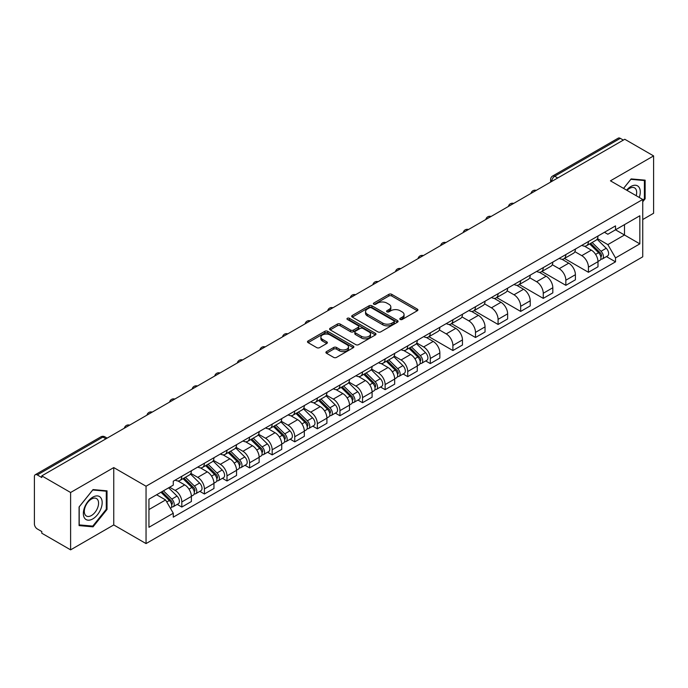 <?xml version="1.0" encoding="UTF-8"?>
<svg xmlns="http://www.w3.org/2000/svg" width="688" height="688" viewBox="0 0 688 688"><rect width="100%" height="100%" fill="white"/><g stroke="black" fill="none" stroke-linecap="round" stroke-linejoin="round"><path stroke-width="1.03" d="M400.227 319.464A1.41 0.808 0 0 0 402.213 319.464L417.315 310.744A2.012 1.161 0 0 0 417.908 309.918A2.012 1.161 0 0 0 417.315 309.101L391.73 294.326A2.012 1.161 0 0 0 388.892 294.326L373.79 303.047A1.41 0.808 0 0 0 373.378 303.623A1.41 0.808 0 0 0 373.79 304.199A1.41 0.808 0 0 0 375.777 304.199L377.729 303.073A6.433 3.715 0 0 1 386.828 303.073L388.961 304.302A6.433 3.715 0 0 1 390.844 306.925A6.433 3.715 0 0 1 388.961 309.557L387.009 310.684A1.41 0.808 0 0 0 386.596 311.26A1.41 0.808 0 0 0 387.009 311.827A1.41 0.808 0 0 0 388.995 311.827L390.956 310.701A6.433 3.715 0 0 1 400.046 310.701L402.179 311.931A6.433 3.715 0 0 1 404.062 314.562A6.433 3.715 0 0 1 402.179 317.185L400.227 318.312A1.41 0.808 0 0 0 399.814 318.888A1.41 0.808 0 0 0 400.227 319.464L400.227 318.312M326.49 351.611A2.012 1.161 0 0 0 325.906 352.428A2.012 1.161 0 0 0 326.49 353.254L333.671 357.399A2.012 1.161 0 0 0 336.509 357.399L353.288 347.715A2.012 1.161 0 0 0 353.873 346.89A2.012 1.161 0 0 0 353.288 346.073L327.703 331.298A2.012 1.161 0 0 0 324.856 331.298L308.086 340.981A2.012 1.161 0 0 0 307.493 341.807A2.012 1.161 0 0 0 308.086 342.624L316.755 347.629A2.012 1.161 0 0 0 319.602 347.629L326.774 343.484A2.012 1.161 0 0 0 327.368 342.667A2.012 1.161 0 0 0 326.774 341.841L322.474 339.365A5.375 3.105 0 0 1 320.9 337.163A5.375 3.105 0 0 1 324.22 334.299A5.375 3.105 0 0 1 330.077 334.97L346.924 344.697A5.375 3.105 0 0 1 348.498 346.89A5.375 3.105 0 0 1 345.178 349.762A5.375 3.105 0 0 1 339.322 349.083L336.509 347.466A2.012 1.161 0 0 0 333.671 347.466L326.49 351.611L326.49 353.254M146.045 486.227L113.752 467.582L70.606 492.496L41.787 475.864L624.781 139.268L653.6 155.909L610.445 180.824L642.738 199.468L146.045 486.227L146.045 543.58L642.738 256.822L642.738 199.468M377.875 331.874A2.012 1.161 0 0 0 380.722 331.874L397.492 322.19A2.012 1.161 0 0 0 398.077 321.373A2.012 1.161 0 0 0 397.492 320.548L371.907 305.782A2.012 1.161 0 0 0 369.06 305.782L352.29 315.465A2.012 1.161 0 0 0 351.697 316.282A2.012 1.161 0 0 0 352.29 317.099L377.875 331.874M347.947 319.765A1.41 0.808 0 0 1 349.375 319.963L349.375 318.295L375.39 333.31A2.012 1.161 0 0 1 375.975 334.127A2.012 1.161 0 0 1 375.39 334.953L358.611 344.636A2.012 1.161 0 0 1 355.773 344.636L330.188 329.862L330.188 328.219A2.012 1.161 0 0 0 329.595 329.045A2.012 1.161 0 0 0 330.188 329.862M330.188 328.219L337.369 324.074A2.012 1.161 0 0 1 340.207 324.074L350.588 330.068A2.012 1.161 0 0 0 353.426 330.068L358.19 327.316A2.012 1.161 0 0 0 358.775 326.499A2.012 1.161 0 0 0 358.19 325.682L347.388 319.438A1.41 0.808 0 0 1 346.976 318.871A1.41 0.808 0 0 1 347.844 318.114A1.41 0.808 0 0 1 349.375 318.295M70.606 492.496L70.606 549.85L41.787 533.217L41.787 531.54L37.298 528.952A4.094 2.365 -120 0 1 34.4 523.938L34.4 476.612A4.094 2.365 -120 0 1 35.251 474.737L100.844 436.863A4.094 2.365 60 0 1 102.89 437.069L37.298 474.944A4.094 2.365 -120 0 0 35.251 474.737M642.738 219.532L653.6 213.263L653.6 155.909M70.606 549.85L113.752 524.935L146.045 543.58M41.787 475.864L41.787 477.532L37.298 474.944M557.736 177.977L554.7 176.223A4.094 2.365 60 0 0 552.645 176.025L618.245 138.15A4.094 2.365 60 0 1 620.292 138.348L554.7 176.223A4.094 2.365 120 0 0 551.802 181.236L551.802 181.408M623.337 140.103L620.292 138.348M588.438 241.522A9.417 5.435 60 0 1 586.486 245.745L596.04 240.232A9.417 5.435 -120 0 0 597.992 236.001M574.876 251.662L581.773 255.652A9.417 5.435 60 0 1 588.438 267.185L597.992 261.664A9.417 5.435 -120 0 0 591.336 250.131L584.49 246.184M597.992 261.664L597.992 266.772L588.438 272.285L564.478 258.456M586.486 245.745A9.417 5.435 60 0 1 581.85 245.324M588.438 267.185L588.438 272.285M565.846 254.56A9.417 5.435 60 0 1 563.893 258.791L573.457 253.27A9.417 5.435 -120 0 0 575.4 249.047M541.886 271.493L565.846 285.331L575.4 279.81L575.4 274.71A9.417 5.435 -120 0 0 568.744 263.169L561.898 259.221M563.893 258.791A9.417 5.435 60 0 1 559.258 258.361M552.283 264.708L559.189 268.69A9.417 5.435 60 0 1 565.846 280.231L565.846 285.331M543.253 267.606A9.417 5.435 60 0 1 541.301 271.829L550.864 266.316A9.417 5.435 -120 0 0 552.817 262.085M519.294 284.54L543.253 298.368L552.817 292.856L552.817 287.756A9.417 5.435 -120 0 0 546.152 276.215L539.315 272.267M541.301 271.829A9.417 5.435 60 0 1 536.666 271.407M529.691 277.746L536.597 281.736A9.417 5.435 60 0 1 543.253 293.269L543.253 298.368M520.67 280.644A9.417 5.435 60 0 1 518.718 284.875L528.272 279.354A9.417 5.435 -120 0 0 530.224 275.131M496.71 297.577L520.67 311.415L530.224 305.893L530.224 300.794A9.417 5.435 -120 0 0 523.559 289.261L516.722 285.305M518.718 284.875A9.417 5.435 60 0 1 514.074 284.454M507.099 290.792L514.005 294.774A9.417 5.435 60 0 1 520.67 306.315L520.67 311.415M498.078 293.69A9.417 5.435 60 0 1 496.125 297.913L505.68 292.4A9.417 5.435 -120 0 0 507.632 288.169M474.118 310.623L498.078 324.452L507.632 318.94L507.632 313.84A9.417 5.435 -120 0 0 500.976 302.299L494.13 298.351M496.125 297.913A9.417 5.435 60 0 1 491.49 297.491M484.515 303.829L491.413 307.82A9.417 5.435 60 0 1 498.078 319.352L498.078 324.452M475.485 306.728A9.417 5.435 60 0 1 473.533 310.959L483.096 305.438A9.417 5.435 -120 0 0 485.04 301.215M451.526 323.661L475.485 337.498L485.04 331.977L485.04 326.877A9.417 5.435 -120 0 0 478.384 315.345L471.538 311.389M473.533 310.959A9.417 5.435 60 0 1 468.898 310.537M461.923 316.876L468.82 320.857A9.417 5.435 60 0 1 475.485 332.399L475.485 337.498M452.893 319.774A9.417 5.435 60 0 1 450.941 324.005L460.504 318.484A9.417 5.435 -120 0 0 462.456 314.253M428.934 336.707L452.893 350.536L462.456 345.023L462.456 339.924A9.417 5.435 -120 0 0 455.791 328.382L448.954 324.435M450.941 324.005A9.417 5.435 60 0 1 446.306 323.575M439.331 329.913L446.237 333.904A9.417 5.435 60 0 1 452.893 345.436L452.893 350.536M430.31 332.811A9.417 5.435 60 0 1 428.357 337.043L437.912 331.521A9.417 5.435 -120 0 0 439.864 327.299M425.726 360.933L430.31 363.582L439.864 358.061L439.864 352.961A9.417 5.435 -120 0 0 433.199 341.429L426.362 337.473M428.357 337.043A9.417 5.435 60 0 1 423.713 336.621M416.739 342.959L423.645 346.941A9.417 5.435 60 0 1 430.31 358.482L430.31 363.582M407.717 345.858A9.417 5.435 60 0 1 405.765 350.089L415.32 344.568A9.417 5.435 -120 0 0 417.272 340.336M403.134 373.98L407.717 376.62L417.272 371.107L417.272 366.007A9.417 5.435 -120 0 0 410.616 354.466L403.77 350.519M405.765 350.089A9.417 5.435 60 0 1 401.13 349.659M394.155 355.997L401.052 359.987A9.417 5.435 60 0 1 407.717 371.52L407.717 376.62M385.125 358.895A9.417 5.435 60 0 1 383.173 363.126L392.728 357.614A9.417 5.435 -120 0 0 394.68 353.383M380.541 387.017L385.125 389.666L394.68 384.145L394.68 379.045A9.417 5.435 -120 0 0 388.023 367.512L381.178 363.565M383.173 363.126A9.417 5.435 60 0 1 378.538 362.705M371.563 369.043L378.46 373.025A9.417 5.435 60 0 1 385.125 384.566L385.125 389.666M362.533 371.941A9.417 5.435 60 0 1 360.581 376.173L370.144 370.651A9.417 5.435 -120 0 0 372.096 366.42M357.949 400.063L362.533 402.712L372.096 397.191L372.096 392.091A9.417 5.435 -120 0 0 365.431 380.55L358.594 376.603M360.581 376.173A9.417 5.435 60 0 1 355.945 375.743M348.971 382.089L355.877 386.071A9.417 5.435 60 0 1 362.533 397.612L362.533 402.712M339.941 384.988A9.417 5.435 60 0 1 337.997 389.21L347.552 383.698A9.417 5.435 -120 0 0 349.504 379.466M335.366 413.101L339.949 415.75L349.504 410.229L349.504 405.129A9.417 5.435 -120 0 0 342.839 393.596L336.002 389.649M337.997 389.21A9.417 5.435 60 0 1 333.353 388.789M326.379 395.127L333.284 399.109A9.417 5.435 60 0 1 339.949 410.65L339.949 415.75M317.357 398.025A9.417 5.435 60 0 1 315.405 402.256L324.96 396.735A9.417 5.435 -120 0 0 326.912 392.504M312.773 426.147L317.357 428.796L326.912 423.275L326.912 418.175A9.417 5.435 -120 0 0 320.255 406.634L313.41 402.686M315.405 402.256A9.417 5.435 60 0 1 310.77 401.826M303.795 408.173L310.692 412.155A9.417 5.435 60 0 1 317.357 423.696L317.357 428.796M294.765 411.071A9.417 5.435 60 0 1 292.813 415.294L302.367 409.781A9.417 5.435 -120 0 0 304.32 405.55M290.181 439.193L294.765 441.834L304.32 436.321L304.32 431.221A9.417 5.435 -120 0 0 297.663 419.68L290.818 415.733M292.813 415.294A9.417 5.435 60 0 1 288.177 414.873M281.203 421.211L288.1 425.201A9.417 5.435 60 0 1 294.765 436.734L294.765 441.834M272.173 424.109A9.417 5.435 60 0 1 270.221 428.34L279.784 422.819A9.417 5.435 -120 0 0 281.736 418.596M267.589 452.231L272.173 454.88L281.736 449.359L281.736 444.259A9.417 5.435 -120 0 0 275.071 432.726L268.234 428.77M270.221 428.34A9.417 5.435 60 0 1 265.585 427.91M258.611 434.257L265.516 438.239A9.417 5.435 60 0 1 272.173 449.78L272.173 454.88M249.581 437.155A9.417 5.435 60 0 1 247.637 441.378L257.192 435.865A9.417 5.435 -120 0 0 259.144 431.634M245.005 465.277L249.589 467.917L259.144 462.405L259.144 457.305A9.417 5.435 -120 0 0 252.479 445.764L245.642 441.816M247.637 441.378A9.417 5.435 60 0 1 242.993 440.956M236.018 447.295L242.924 451.285A9.417 5.435 60 0 1 249.589 462.818L249.589 467.917M226.997 450.193A9.417 5.435 60 0 1 225.045 454.424L234.599 448.903A9.417 5.435 -120 0 0 236.552 444.68M222.413 478.315L226.997 480.964L236.552 475.442L236.552 470.343A9.417 5.435 -120 0 0 229.895 458.81L223.05 454.854M225.045 454.424A9.417 5.435 60 0 1 220.409 454.003M213.435 460.341L220.332 464.323A9.417 5.435 60 0 1 226.997 475.864L226.997 480.964M204.405 463.239A9.417 5.435 60 0 1 202.453 467.47L212.007 461.949A9.417 5.435 -120 0 0 213.959 457.718M199.821 491.361L204.405 494.001L213.959 488.489L213.959 483.389A9.417 5.435 -120 0 0 207.303 471.848L200.457 467.9M202.453 467.47A9.417 5.435 60 0 1 197.817 467.04M190.843 473.378L197.74 477.369A9.417 5.435 60 0 1 204.405 488.901L204.405 494.001M181.813 476.277A9.417 5.435 60 0 1 179.86 480.508L189.424 474.987A9.417 5.435 -120 0 0 191.376 470.764M177.229 504.399L181.813 507.047L191.376 501.526L191.376 496.426A9.417 5.435 -120 0 0 184.711 484.894L177.874 480.938M179.86 480.508A9.417 5.435 60 0 1 175.225 480.086M169.652 487.233L175.156 490.406A9.417 5.435 60 0 1 181.813 501.948L181.813 507.047M604.434 232.277L607.839 234.247L639.84 215.765L624.498 224.632L624.498 234.995L607.839 244.61L597.459 238.624M148.943 509.559L165.593 499.944L173.273 513.231L148.943 527.275L148.943 499.187L173.273 485.143L173.273 481.213L615.519 225.888L615.519 229.818L639.84 243.862L615.519 257.905L607.839 244.61M639.84 215.765L639.84 243.862M173.273 513.231L173.273 517.161L615.519 261.836L615.519 257.905M642.738 201.765L645.129 198.789L645.129 180.161L631.154 178.914L623.543 188.383M113.752 467.582L113.752 524.935M79.077 525.598L93.043 526.845L107.018 509.464L107.018 490.836L93.043 489.581L79.077 506.97L79.077 525.598M165.593 499.944L156.615 494.758M606.446 256.598L615.519 261.836M644.407 198.376L645.129 198.789M91.573 525.993L93.043 526.845M106.296 509.043L107.018 509.464M400.786 319.662L402.179 318.854A6.433 3.715 0 0 0 404.062 316.231L404.062 314.562M390.844 306.925L390.844 308.602A6.433 3.715 0 0 1 388.961 311.225L387.568 312.025M417.289 310.761L391.73 296.003A2.012 1.161 0 0 0 388.892 296.003L374.349 304.397M397.466 322.208L371.907 307.45A2.012 1.161 0 0 0 369.06 307.45L352.316 317.116M393.94 321.941A1.41 0.808 0 0 0 394.353 321.373A1.41 0.808 0 0 0 393.94 320.797L371.477 307.828A1.41 0.808 0 0 0 369.49 307.828L367.426 309.015A6.433 3.715 0 0 0 365.543 311.647A6.433 3.715 0 0 0 367.426 314.27L382.777 323.136A6.433 3.715 0 0 0 391.876 323.136L393.94 321.941L393.94 323.618A1.41 0.808 0 0 0 394.353 323.042L394.353 321.373M365.543 311.647L365.543 313.315A6.433 3.715 0 0 0 367.426 315.947L367.426 314.27M393.94 323.618L391.876 324.805A6.433 3.715 0 0 1 382.777 324.805L367.426 315.947M330.214 329.879L337.369 325.751L337.369 324.074M358.775 326.499L358.775 328.167A2.012 1.161 0 0 1 358.19 328.993L353.426 331.745A2.012 1.161 0 0 1 350.588 331.745L340.207 325.751A2.012 1.161 0 0 0 337.369 325.751M349.375 319.963L375.364 334.97M361.355 336.286A5.375 3.105 0 0 0 367.211 336.957A5.375 3.105 0 0 0 370.531 334.093A5.375 3.105 0 0 0 368.957 331.891L363.023 328.468A2.012 1.161 0 0 0 360.177 328.468L355.421 331.22A2.012 1.161 0 0 0 354.827 332.037A2.012 1.161 0 0 0 355.421 332.863L361.355 336.286L361.355 337.954A5.375 3.105 0 0 0 367.211 338.634A5.375 3.105 0 0 0 370.531 335.761L370.531 334.093M354.827 332.037L354.827 333.714A2.012 1.161 0 0 0 355.421 334.531L355.421 332.863M361.355 337.954L355.421 334.531M348.498 346.89L348.498 348.567A5.375 3.105 0 0 1 345.178 351.43A5.375 3.105 0 0 1 339.322 350.76L336.509 349.134A2.012 1.161 0 0 0 333.671 349.134L326.516 353.271M320.9 337.163L320.9 338.84A5.375 3.105 0 0 0 322.474 341.033L322.474 339.365M326.774 341.841L326.774 343.484L322.474 341.033M353.262 347.724L327.703 332.975A2.012 1.161 0 0 0 324.856 332.975L308.112 342.641L308.086 340.981M589.65 243.922L598.551 252.702A5.117 2.958 60 0 1 599.902 260.374L597.992 261.474M591.431 245.668L595.197 247.852M590.639 243.346L600.383 252.96A2.46 1.419 60 0 1 601.028 256.65A2.46 1.419 60 0 1 600.805 256.736M592.11 242.494L601.011 251.275A5.117 2.958 60 0 1 602.361 258.955A5.117 2.958 60 0 1 600.813 259.118M597.098 239.261L606.223 248.265A5.117 2.958 60 0 1 607.573 255.945L602.361 258.955M639.255 197.456A13.313 7.688 120 0 0 639.014 187.239A13.313 7.688 120 0 0 626.605 190.146M636.202 195.693A10.079 5.822 120 0 0 635.721 188.933A10.079 5.822 120 0 0 634.585 187.884A10.079 5.822 120 0 0 627.009 190.387M623.569 188.4L630.862 179.327L644.407 180.531L644.407 198.583L642.738 200.655M643.504 180.015L644.407 180.531M100.912 497.906A13.313 7.688 120 0 0 88.055 501.354A13.313 7.688 120 0 0 84.607 518.193A13.313 7.688 120 0 0 97.464 514.744A13.313 7.688 120 0 0 100.912 497.906M97.61 499.608A10.079 5.822 120 0 0 96.475 498.559A10.079 5.822 120 0 0 87.101 503.263A10.079 5.822 120 0 0 85.269 514.968A10.079 5.822 120 0 0 86.396 516.017A10.079 5.822 120 0 0 95.778 511.313A10.079 5.822 120 0 0 97.61 499.608M92.76 526.105L79.215 524.892L79.215 506.841L92.76 489.994L106.296 491.206L106.296 509.258L92.76 526.105M105.402 490.69L106.296 491.206M408.93 348.257L417.831 357.038A5.117 2.958 60 0 1 419.181 364.709L417.272 365.818M410.71 350.011L414.477 352.187M409.919 347.689L419.663 357.304A2.46 1.419 60 0 1 420.308 360.985A2.46 1.419 60 0 1 420.084 361.071M411.39 346.838L420.291 355.619A5.117 2.958 60 0 1 421.641 363.29A5.117 2.958 60 0 1 420.093 363.453M416.369 343.596L425.502 352.609A5.117 2.958 60 0 1 426.852 360.28L421.641 363.29M386.338 361.303L395.239 370.075A5.117 2.958 60 0 1 396.589 377.755L394.68 378.856M388.118 363.049L391.885 365.225M387.327 360.727L397.071 370.342A2.46 1.419 60 0 1 397.724 374.031A2.46 1.419 60 0 1 397.501 374.117M388.806 359.876L397.698 368.656A5.117 2.958 60 0 1 399.049 376.336A5.117 2.958 60 0 1 397.509 376.499M393.785 356.642L402.919 365.646A5.117 2.958 60 0 1 404.269 373.326L399.049 376.336M363.754 374.341L372.647 383.121A5.117 2.958 60 0 1 373.997 390.801L372.088 391.902M365.526 376.095L369.301 378.271M364.735 373.773L374.487 383.388A2.46 1.419 60 0 1 375.132 387.069A2.46 1.419 60 0 1 374.908 387.163M366.214 372.922L375.115 381.702A5.117 2.958 60 0 1 376.465 389.374A5.117 2.958 60 0 1 374.917 389.537M371.193 369.68L380.326 378.692A5.117 2.958 60 0 1 381.677 386.364L376.465 389.374M341.162 387.387L350.063 396.168A5.117 2.958 60 0 1 351.413 403.839L349.504 404.94M342.934 389.133L346.709 391.317M342.151 386.811L351.895 396.426A2.46 1.419 60 0 1 352.54 400.115A2.46 1.419 60 0 1 352.316 400.201M343.622 385.959L352.523 394.74A5.117 2.958 60 0 1 353.873 402.42A5.117 2.958 60 0 1 352.325 402.583M348.601 382.726L357.734 391.73A5.117 2.958 60 0 1 359.084 399.41L353.873 402.42M318.57 400.425L327.471 409.205A5.117 2.958 60 0 1 328.821 416.885L326.912 417.986M320.35 402.179L324.117 404.355M319.559 399.857L329.303 409.472A2.46 1.419 60 0 1 329.948 413.153A2.46 1.419 60 0 1 329.724 413.247M321.029 399.006L329.93 407.786A5.117 2.958 60 0 1 331.281 415.457A5.117 2.958 60 0 1 329.733 415.629M326.009 395.763L335.142 404.776A5.117 2.958 60 0 1 336.492 412.447L331.281 415.457M295.978 413.471L304.879 422.251A5.117 2.958 60 0 1 306.229 429.923L304.32 431.023M297.758 415.217L301.525 417.401M296.967 412.903L306.71 422.509A2.46 1.419 60 0 1 307.364 426.199A2.46 1.419 60 0 1 307.14 426.285M298.446 412.052L307.338 420.824A5.117 2.958 60 0 1 308.688 428.504A5.117 2.958 60 0 1 307.149 428.667M303.425 408.81L312.558 417.814A5.117 2.958 60 0 1 313.909 425.494L308.688 428.504M273.394 426.508L282.286 435.289A5.117 2.958 60 0 1 283.637 442.969L281.727 444.07M275.166 428.263L278.941 430.439M274.374 425.941L284.127 435.556A2.46 1.419 60 0 1 284.772 439.236A2.46 1.419 60 0 1 284.548 439.331M275.854 425.089L284.755 433.87A5.117 2.958 60 0 1 286.105 441.541A5.117 2.958 60 0 1 284.557 441.713M280.833 421.847L289.966 430.86A5.117 2.958 60 0 1 291.316 438.531L286.105 441.541M250.802 439.555L259.703 448.335A5.117 2.958 60 0 1 261.053 456.006L259.144 457.116M252.573 441.3L256.349 443.485M251.791 438.987L261.535 448.593A2.46 1.419 60 0 1 262.18 452.283A2.46 1.419 60 0 1 261.956 452.369M253.261 438.136L262.162 446.908A5.117 2.958 60 0 1 263.513 454.587A5.117 2.958 60 0 1 261.965 454.751M258.241 434.893L267.374 443.898A5.117 2.958 60 0 1 268.724 451.577L263.513 454.587M228.21 452.592L237.111 461.373A5.117 2.958 60 0 1 238.461 469.053L236.552 470.153M229.99 454.347L233.757 456.522M229.199 452.025L238.942 461.639A2.46 1.419 60 0 1 239.587 465.32A2.46 1.419 60 0 1 239.364 465.415M230.669 451.173L239.57 459.954A5.117 2.958 60 0 1 240.92 467.634A5.117 2.958 60 0 1 239.372 467.797M235.649 447.931L244.782 456.944A5.117 2.958 60 0 1 246.132 464.624L240.92 467.634M205.617 465.638L214.518 474.419A5.117 2.958 60 0 1 215.869 482.09L213.959 483.2M207.398 467.393L211.164 469.569M206.606 465.071L216.35 474.686A2.46 1.419 60 0 1 217.004 478.366A2.46 1.419 60 0 1 216.78 478.452M208.086 464.219L216.978 473A5.117 2.958 60 0 1 218.328 480.671A5.117 2.958 60 0 1 216.789 480.835M213.065 460.977L222.198 469.99A5.117 2.958 60 0 1 223.548 477.661L218.328 480.671M183.034 478.676L191.926 487.457A5.117 2.958 60 0 1 193.276 495.136L191.367 496.237M184.805 480.43L188.581 482.606M184.014 478.108L193.767 487.723A2.46 1.419 60 0 1 194.412 491.413A2.46 1.419 60 0 1 194.188 491.499M185.493 477.257L194.394 486.038A5.117 2.958 60 0 1 195.745 493.717A5.117 2.958 60 0 1 194.197 493.881M190.473 474.023L199.606 483.028A5.117 2.958 60 0 1 200.956 490.707L195.745 493.717M160.966 492.247L169.343 500.503A5.117 2.958 60 0 1 170.693 508.174L170.435 508.32M162.213 493.477L165.989 495.652M161.955 491.671L171.174 500.769A2.46 1.419 60 0 1 171.819 504.45A2.46 1.419 60 0 1 171.596 504.536M163.434 490.819L171.802 499.084A5.117 2.958 60 0 1 173.152 506.755A5.117 2.958 60 0 1 171.604 506.918M168.646 487.809L177.014 496.074A5.117 2.958 60 0 1 178.364 503.745L173.152 506.755M551.948 181.322L551.802 181.236A4.094 2.365 0 0 1 550.598 179.568L550.598 182.096M204.405 488.901L213.959 483.389M226.997 475.864L236.552 470.343M249.589 462.818L259.144 457.305M272.173 449.78L281.736 444.259M294.765 436.734L304.32 431.221M317.357 423.696L326.912 418.175M339.949 410.65L349.504 405.129M362.533 397.612L372.096 392.091M385.125 384.566L394.68 379.045M407.717 371.52L417.272 366.007M430.31 358.482L439.864 352.961M452.893 345.436L462.456 339.924M475.485 332.399L485.04 326.877M498.078 319.352L507.632 313.84M520.67 306.315L530.224 300.794M543.253 293.269L552.817 287.756M565.846 280.231L575.4 274.71M181.813 501.948L191.376 496.426M175.156 490.406L184.711 484.894M197.74 477.369L207.303 471.848M220.332 464.323L229.895 458.81M242.924 451.285L252.479 445.764M265.516 438.239L275.071 432.726M288.1 425.201L297.663 419.68M310.692 412.155L320.255 406.634M333.284 399.109L342.839 393.596M355.877 386.071L365.431 380.55M378.46 373.025L388.023 367.512M401.052 359.987L410.616 354.466M423.645 346.941L433.199 341.429M446.237 333.904L455.791 328.382M468.82 320.857L478.384 315.345M491.413 307.82L500.976 302.299M514.005 294.774L523.559 289.261M536.597 281.736L546.152 276.215M559.189 268.69L568.744 263.169M581.773 255.652L591.336 250.131M535.909 190.585A4.094 2.365 120 0 0 534.094 191.625M513.317 203.622A4.094 2.365 120 0 0 511.511 204.671M490.725 216.668A4.094 2.365 120 0 0 488.919 217.709M468.132 229.706A4.094 2.365 120 0 0 466.326 230.755M445.549 242.752A4.094 2.365 120 0 0 443.734 243.793M422.957 255.798A4.094 2.365 120 0 0 421.151 256.839M400.364 268.836A4.094 2.365 120 0 0 398.558 269.877M377.772 281.882A4.094 2.365 120 0 0 375.966 282.923M355.189 294.92A4.094 2.365 120 0 0 353.374 295.969M332.596 307.966A4.094 2.365 120 0 0 330.79 309.007M310.004 321.004A4.094 2.365 120 0 0 308.198 322.053M287.412 334.05A4.094 2.365 120 0 0 285.606 335.09M264.828 347.087A4.094 2.365 120 0 0 263.014 348.137M242.236 360.134A4.094 2.365 120 0 0 240.43 361.174M219.644 373.171A4.094 2.365 120 0 0 217.838 374.22M197.052 386.217A4.094 2.365 120 0 0 195.246 387.258M174.468 399.264A4.094 2.365 120 0 0 172.654 400.304M151.876 412.301A4.094 2.365 120 0 0 150.07 413.342M129.284 425.347A4.094 2.365 120 0 0 127.478 426.388M105.935 438.824L102.89 437.069A4.094 2.365 120 0 1 104.946 436.863A4.094 4.094 0 0 0 100.844 436.863M402.179 318.854L402.179 317.185M387.009 311.827L387.009 310.684M388.961 311.225L388.961 309.557M373.79 304.199L373.79 303.047M388.892 296.003L388.892 294.326M391.73 296.003L391.73 294.326M417.315 310.744L417.315 309.101M352.29 317.099L352.29 315.465M369.06 307.45L369.06 305.782M371.907 307.45L371.907 305.782M397.492 322.19L397.492 320.548M382.777 324.805L382.777 323.136M391.876 324.805L391.876 323.136M340.207 325.751L340.207 324.074M350.588 331.745L350.588 330.068M353.426 331.745L353.426 330.068M358.19 328.993L358.19 327.316M375.39 334.953L375.39 333.31M333.671 349.134L333.671 347.466M336.509 349.134L336.509 347.466M339.322 350.76L339.322 349.083M324.856 332.975L324.856 331.298M327.703 332.975L327.703 331.298M353.288 347.715L353.288 346.073M598.551 252.702L595.61 254.397M601.544 255.523L600.615 256.056M606.223 248.265L601.011 251.275M417.831 357.038L414.89 358.732M420.824 359.858L419.895 360.392M425.502 352.609L420.291 355.619M395.239 370.075L392.298 371.778M398.232 372.905L397.311 373.438M402.919 365.646L397.698 368.656M372.647 383.121L369.714 384.816M375.639 385.942L374.719 386.475M380.326 378.692L375.115 381.702M350.063 396.168L347.122 397.862M353.047 398.988L352.127 399.522M357.734 391.73L352.523 394.74M327.471 409.205L324.53 410.908M330.464 412.026L329.535 412.559M335.142 404.776L329.93 407.786M304.879 422.251L301.937 423.946M307.871 425.072L306.951 425.605M312.558 417.814L307.338 420.824M282.286 435.289L279.354 436.992M285.279 438.118L284.359 438.652M289.966 430.86L284.755 433.87M259.703 448.335L256.762 450.029M262.687 451.156L261.767 451.689M267.374 443.898L262.162 446.908M237.111 461.373L234.169 463.076M240.103 464.202L239.175 464.735M244.782 456.944L239.57 459.954M214.518 474.419L211.577 476.113M217.511 477.24L216.591 477.773M222.198 469.99L216.978 473M191.926 487.457L188.985 489.159M194.919 490.286L193.999 490.819M199.606 483.028L194.394 486.038M169.343 500.503L166.771 501.982M172.327 503.324L171.407 503.857M177.014 496.074L171.802 499.084M536.253 190.378A4.094 4.094 0 0 0 530.998 193.414M513.661 203.424A4.094 4.094 0 0 0 508.406 206.46M491.077 216.471A4.094 4.094 0 0 0 485.823 219.498M468.485 229.508A4.094 4.094 0 0 0 463.23 232.544M445.893 242.554A4.094 4.094 0 0 0 440.638 245.582M423.301 255.592A4.094 4.094 0 0 0 418.046 258.628M400.717 268.638A4.094 4.094 0 0 0 395.462 271.674M378.125 281.676A4.094 4.094 0 0 0 372.87 284.712M355.533 294.722A4.094 4.094 0 0 0 350.278 297.758M332.94 307.76A4.094 4.094 0 0 0 327.686 310.795M310.357 320.806A4.094 4.094 0 0 0 305.102 323.842M287.765 333.843A4.094 4.094 0 0 0 282.51 336.879M265.172 346.89A4.094 4.094 0 0 0 259.918 349.925M242.58 359.936A4.094 4.094 0 0 0 237.326 362.963M219.997 372.973A4.094 4.094 0 0 0 214.733 376.009M197.404 386.02A4.094 4.094 0 0 0 192.15 389.047M174.812 399.057A4.094 4.094 0 0 0 169.558 402.093M152.22 412.103A4.094 4.094 0 0 0 146.965 415.139M129.636 425.141A4.094 4.094 0 0 0 124.373 428.177M107.139 438.136L104.946 436.863M552.645 176.025A4.094 4.094 0 0 0 550.598 179.568"/></g></svg>

